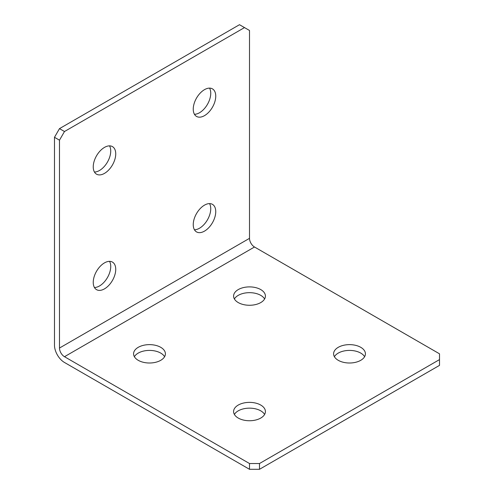 <?xml version="1.0" encoding="UTF-8"?>
<svg xmlns="http://www.w3.org/2000/svg" width="494" height="494" viewBox="0 0 494 494"><rect width="100%" height="100%" fill="white"/><g stroke="black" fill="none" stroke-linecap="round" stroke-linejoin="round"><path stroke-width="0.74" d="M204.497 231.124A15.913 9.188 120 0 0 214.89 217.101A15.913 9.188 120 0 0 212.451 204.349A15.913 9.188 120 0 0 204.497 205.14A15.913 9.188 120 0 0 194.099 219.163A15.913 9.188 120 0 0 196.538 231.908A15.913 9.188 120 0 0 204.497 231.124M194.445 229.772A15.913 9.188 120 0 0 199.496 228.234A15.913 9.188 120 0 0 209.549 203.608M104.487 288.86A15.913 9.188 120 0 0 114.88 274.843A15.913 9.188 120 0 0 112.441 262.092A15.913 9.188 120 0 0 104.487 262.882A15.913 9.188 120 0 0 94.095 276.899A15.913 9.188 120 0 0 96.534 289.651A15.913 9.188 120 0 0 104.487 288.86M94.434 287.508A15.913 9.188 120 0 0 99.485 285.977A15.913 9.188 120 0 0 109.538 261.345M104.487 173.382A15.913 9.188 120 0 0 114.88 159.358A15.913 9.188 120 0 0 112.441 146.607A15.913 9.188 120 0 0 104.487 147.397A15.913 9.188 120 0 0 94.095 161.421A15.913 9.188 120 0 0 96.534 174.172A15.913 9.188 120 0 0 104.487 173.382M94.434 172.029A15.913 9.188 120 0 0 99.485 170.492A15.913 9.188 120 0 0 109.538 145.866M204.497 115.639A15.913 9.188 120 0 0 214.89 101.622A15.913 9.188 120 0 0 212.451 88.871A15.913 9.188 120 0 0 204.497 89.655A15.913 9.188 120 0 0 194.099 103.678A15.913 9.188 120 0 0 196.538 116.43A15.913 9.188 120 0 0 204.497 115.639M194.445 114.287A15.913 9.188 120 0 0 199.496 112.756A15.913 9.188 120 0 0 209.549 88.123M260.752 289.583A15.913 9.188 0 0 0 243.412 287.594A15.913 9.188 0 0 0 233.588 296.079A15.913 9.188 0 0 0 238.25 302.575A15.913 9.188 0 0 0 255.589 304.57A15.913 9.188 0 0 0 265.414 296.079A15.913 9.188 0 0 0 260.752 289.583M234.397 298.969A15.913 9.188 180 0 1 260.752 295.356A15.913 9.188 180 0 1 264.605 298.969M160.741 347.325A15.913 9.188 0 0 0 143.402 345.331A15.913 9.188 0 0 0 133.578 353.821A15.913 9.188 0 0 0 138.24 360.317A15.913 9.188 0 0 0 155.579 362.306A15.913 9.188 0 0 0 165.404 353.821A15.913 9.188 0 0 0 160.741 347.325M134.387 356.705A15.913 9.188 180 0 1 160.741 353.099A15.913 9.188 180 0 1 164.595 356.705M360.762 347.325A15.913 9.188 0 0 0 343.423 345.331A15.913 9.188 0 0 0 333.598 353.821A15.913 9.188 0 0 0 338.26 360.317A15.913 9.188 0 0 0 355.6 362.306A15.913 9.188 0 0 0 365.418 353.821A15.913 9.188 0 0 0 360.762 347.325M334.407 356.705A15.913 9.188 180 0 1 360.762 353.099A15.913 9.188 180 0 1 364.615 356.705M260.752 405.061A15.913 9.188 0 0 0 243.412 403.073A15.913 9.188 0 0 0 233.588 411.558A15.913 9.188 0 0 0 238.25 418.054A15.913 9.188 0 0 0 255.589 420.048A15.913 9.188 0 0 0 265.414 411.558A15.913 9.188 0 0 0 260.752 405.061M234.397 414.447A15.913 9.188 180 0 1 260.752 410.841A15.913 9.188 180 0 1 264.605 414.447M64.486 356.705L249.501 463.526L259.498 463.526L439.518 359.595L439.518 353.821L254.503 247A7.07 4.082 60 0 1 249.501 238.343L59.484 348.048A7.07 4.082 -120 0 0 64.486 356.705L254.503 247M59.484 348.048L59.484 140.179L54.482 137.295L54.482 345.158A14.141 8.163 -120 0 0 64.486 362.479L249.501 469.3L249.501 463.526M259.498 463.526L259.498 469.3L439.518 365.369L439.518 359.595M259.498 469.3L249.501 469.3M54.482 137.295L59.484 128.631L64.486 131.521L244.499 27.59L249.501 30.474L249.501 238.343M59.484 128.631L239.497 24.7L244.499 27.59M64.486 131.521L59.484 140.179"/></g></svg>
